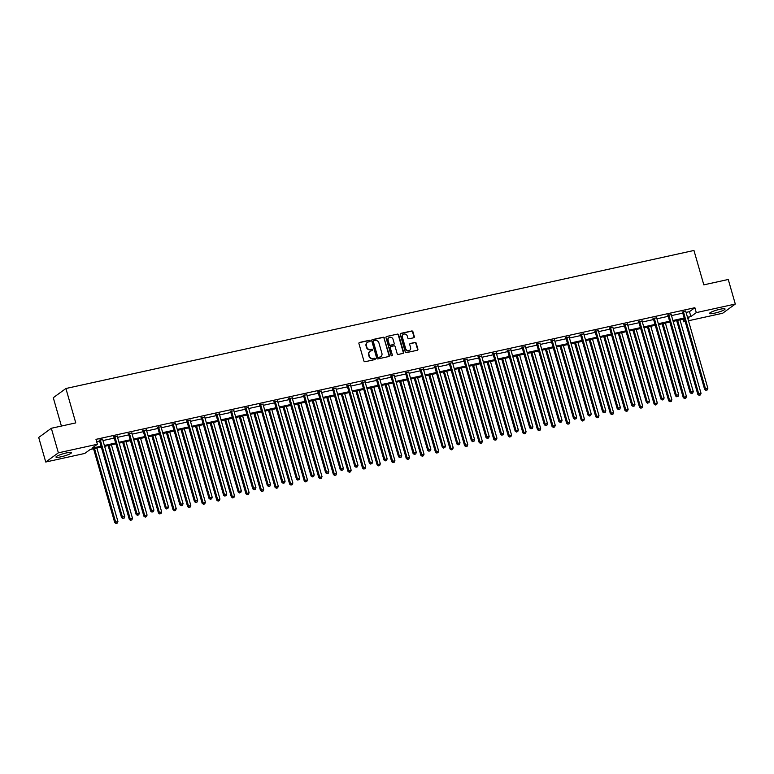<?xml version="1.0" encoding="UTF-8"?>
<svg xmlns="http://www.w3.org/2000/svg" width="774" height="774" viewBox="0 0 774 774"><rect width="100%" height="100%" fill="white"/><g stroke="black" fill="none" stroke-linecap="round" stroke-linejoin="round"><path stroke-width="1.16" d="M370.156 340.831A0.706 0.648 53.9 0 0 369.324 340.289L359.581 342.437A1.016 0.929 53.9 0 0 358.933 343.598L363.915 360.955A1.016 0.929 53.9 0 0 365.105 361.719L374.848 359.581A0.706 0.648 53.9 0 0 375.303 358.759A0.706 0.648 53.9 0 0 374.461 358.227L373.203 358.507A3.251 2.961 53.9 0 1 369.382 356.069L368.966 354.618A3.251 2.961 53.9 0 1 371.017 350.893L372.284 350.612A0.706 0.648 53.9 0 0 372.729 349.79A0.706 0.648 53.9 0 0 371.897 349.258L370.63 349.538A3.251 2.961 53.9 0 1 366.808 347.1L366.402 345.649A3.251 2.961 53.9 0 1 368.443 341.924L369.711 341.644A0.706 0.648 53.9 0 0 370.156 340.831M369.74 341.634A0.706 0.648 53.9 0 0 368.985 340.541L359.233 342.679A1.016 0.929 53.9 0 0 359.097 342.727M374.887 359.571A0.706 0.648 53.9 0 0 374.123 358.478L373.203 358.507M372.313 350.603A0.706 0.648 53.9 0 0 371.549 349.509L370.63 349.538M714.644 313.151A8.069 1.219 -16 0 1 709.555 313.431A8.069 1.219 -16 0 1 719.965 309.271A8.069 1.219 -16 0 1 725.054 308.99A8.069 1.219 -16 0 1 714.644 313.151M61.078 456.795A8.069 1.219 -16 0 1 55.989 457.086A8.069 1.219 -16 0 1 66.4 452.925A8.069 1.219 -16 0 1 71.489 452.635A8.069 1.219 -16 0 1 61.078 456.795M413.674 337.774A1.016 0.929 53.9 0 0 414.313 336.603L412.919 331.736A1.016 0.929 53.9 0 0 411.72 330.972L400.903 333.352A1.016 0.929 53.9 0 0 400.255 334.523L405.237 351.88A1.016 0.929 53.9 0 0 406.427 352.634L417.254 350.264A1.016 0.929 53.9 0 0 417.892 349.093L416.209 343.211A1.016 0.929 53.9 0 0 415.009 342.447L410.384 343.463A1.016 0.929 53.9 0 0 409.736 344.633L410.578 347.545A2.719 2.477 53.9 0 1 409.717 350.283A2.719 2.477 53.9 0 1 405.673 348.629L402.393 337.203A2.719 2.477 53.9 0 1 403.244 334.465A2.719 2.477 53.9 0 1 407.298 336.119L407.85 338.025A1.016 0.929 53.9 0 0 409.04 338.789L413.674 337.774M101.317 447.062L90.171 449.51L84.753 453.448L45.743 462.02L38.7 437.465L51.326 428.274L75.765 422.894L65.906 388.509L693.959 250.466L703.818 284.851L728.257 279.482L735.3 304.047L722.674 313.238L688.473 320.755M51.326 428.274L58.369 452.829L97.389 444.257L91.98 448.194L101.075 446.192M686.074 312.396L689.47 311.651L694.878 307.704L95.976 439.342L97.389 444.257M694.878 307.704L696.29 312.619L735.3 304.047M384.388 338.006A1.016 0.929 53.9 0 0 383.198 337.241L372.371 339.622A1.016 0.929 53.9 0 0 371.733 340.792L376.706 358.149A1.016 0.929 53.9 0 0 377.906 358.913L388.722 356.533A1.016 0.929 53.9 0 0 389.37 355.363L384.049 338.257A1.016 0.929 53.9 0 0 382.849 337.493L372.033 339.873A1.016 0.929 53.9 0 0 371.897 339.912M386.632 336.487L397.459 334.107A1.016 0.929 53.9 0 1 398.649 334.871L403.631 352.228A1.016 0.929 53.9 0 1 402.993 353.399L398.358 354.415A1.016 0.929 53.9 0 1 397.159 353.65L395.146 346.607A1.016 0.929 53.9 0 0 393.947 345.852L390.88 346.52A1.016 0.929 53.9 0 0 390.241 347.69L392.341 355.014A0.706 0.648 53.9 0 1 392.118 355.73A0.706 0.648 53.9 0 1 391.054 355.305L385.994 337.658A1.016 0.929 53.9 0 1 386.632 336.487L397.459 334.107M45.743 462.02L58.369 452.829M65.906 388.509L53.28 397.71L61.407 426.058M685.174 321.481L683.655 321.81L684.99 320.842M682.92 319.227L683.655 321.81M687.893 318.733L689.063 317.872L687.738 318.172M687.486 317.301L690.872 316.556L696.29 312.619M104.374 445.466L115.645 442.989M118.954 442.264L130.226 439.787M133.534 439.061L144.806 436.584M148.115 435.859L159.386 433.382M162.685 432.647L173.957 430.17M177.265 429.444L188.537 426.967M191.846 426.242L203.117 423.765M206.426 423.039L217.697 420.563M220.996 419.837L232.268 417.36M235.577 416.635L246.848 414.158M250.157 413.422L261.428 410.946M264.737 410.22L276.008 407.743M279.308 407.018L290.579 404.541M293.888 403.815L305.159 401.338M308.468 400.613L319.739 398.136M323.039 397.41L334.31 394.933M337.619 394.198L348.89 391.721M352.199 390.996L363.47 388.519M366.779 387.793L378.051 385.317M381.35 384.591L392.621 382.114M395.93 381.389L407.201 378.912M410.51 378.186L421.782 375.7M425.09 374.974L436.362 372.497M439.661 371.772L450.932 369.295M454.241 368.569L465.513 366.092M468.821 365.367L480.093 362.89M483.402 362.164L494.673 359.687M497.972 358.952L509.244 356.475M512.552 355.75L523.824 353.273M527.133 352.547L538.404 350.071M541.713 349.345L552.984 346.868M556.283 346.142L567.555 343.666M570.864 342.94L582.135 340.463M585.444 339.728L596.715 337.251M600.024 336.526L611.296 334.049M614.595 333.323L625.866 330.846M629.175 330.121L640.446 327.644M643.755 326.918L655.027 324.441M658.326 323.716L669.597 321.239M672.906 320.504L684.177 318.027M684.429 318.898L673.157 321.374M669.849 322.1L658.577 324.577M655.268 325.303L643.997 327.779M640.698 328.505L629.426 330.982M626.118 331.707L614.846 334.194M611.537 334.919L600.266 337.396M596.957 338.122L585.686 340.599M582.387 341.324L571.115 343.801M567.806 344.527L556.535 347.004M553.226 347.729L541.955 350.206M538.646 350.932L527.375 353.418M524.075 354.144L512.804 356.621M509.495 357.346L498.224 359.823M494.915 360.549L483.644 363.025M480.335 363.751L469.073 366.228M465.764 366.953L454.493 369.43M451.184 370.166L439.913 372.642M436.604 373.368L425.332 375.845M422.033 376.57L410.762 379.047M407.453 379.773L396.182 382.25M392.873 382.975L381.601 385.452M378.293 386.178L367.021 388.654M363.722 389.39L352.451 391.867M349.142 392.592L337.87 395.069M334.562 395.795L323.29 398.271M319.981 398.997L308.71 401.474M305.411 402.199L294.139 404.676M290.831 405.402L279.559 407.879M276.25 408.614L264.979 411.091M261.67 411.816L250.399 414.293M247.1 415.019L235.828 417.496M232.519 418.221L221.248 420.698M217.939 421.424L206.668 423.9M203.359 424.626L192.087 427.113M188.788 427.838L177.517 430.315M174.208 431.041L162.937 433.517M159.628 434.243L148.356 436.72M145.048 437.445L133.776 439.922M130.477 440.648L119.206 443.125M115.897 443.86L104.625 446.337M689.47 311.651L690.872 316.556M96.721 441.925L99.662 441.286M102.971 440.551L114.242 438.074M117.551 437.349L128.823 434.872M132.122 434.146L143.393 431.669M146.702 430.944L157.973 428.467M161.282 427.741L172.554 425.265M175.853 424.539L187.124 422.062M190.433 421.327L201.704 418.85M205.013 418.124L216.285 415.648M219.593 414.922L230.865 412.445M234.164 411.72L245.435 409.243M248.744 408.517L260.016 406.04M263.324 405.315L274.596 402.828M277.905 402.103L289.176 399.626M292.475 398.9L303.747 396.423M307.055 395.698L318.327 393.221M321.636 392.495L332.907 390.019M336.216 389.293L347.487 386.816M350.786 386.091L362.058 383.604M365.367 382.878L376.638 380.402M379.947 379.676L391.218 377.199M394.527 376.474L405.799 373.997M409.098 373.271L420.369 370.794M423.678 370.069L434.949 367.592M438.258 366.857L449.53 364.38M452.838 363.654L464.11 361.177M467.409 360.452L478.68 357.975M481.989 357.249L493.261 354.773M496.569 354.047L507.841 351.57M511.14 350.845L522.411 348.368M525.72 347.632L536.992 345.156M540.3 344.43L551.572 341.953M554.881 341.228L566.152 338.751M569.451 338.025L580.723 335.548M584.031 334.823L595.303 332.346M598.612 331.62L609.883 329.144M613.192 328.408L624.463 325.931M627.762 325.206L639.034 322.729M642.343 322.003L653.614 319.527M656.923 318.801L668.194 316.324M671.503 315.599L682.774 313.122M682.358 312.154L685.793 311.4M667.788 315.357L671.222 314.602M653.208 318.559L656.642 317.804M638.627 321.761L642.062 321.007M624.047 324.964L627.482 324.209M609.477 328.166L612.911 327.412M594.896 331.378L598.331 330.624M580.316 334.581L583.751 333.826M565.746 337.783L569.171 337.029M551.165 340.986L554.6 340.231M536.585 344.188L540.02 343.433M522.005 347.391L525.44 346.636M507.434 350.603L510.869 349.848M492.854 353.805L496.289 353.05M478.274 357.007L481.709 356.253M463.694 360.21L467.128 359.455M449.123 363.412L452.558 362.658M434.543 366.615L437.978 365.86M419.963 369.827L423.397 369.072M405.382 373.029L408.817 372.275M390.812 376.232L394.247 375.477M376.232 379.434L379.666 378.679M361.651 382.637L365.086 381.882M347.071 385.849L350.506 385.094M332.501 389.051L335.935 388.296M317.921 392.254L321.355 391.499M303.34 395.456L306.775 394.701M288.76 398.658L292.195 397.904M274.19 401.861L277.624 401.106M259.609 405.073L263.044 404.318M245.029 408.275L248.464 407.521M230.458 411.478L233.883 410.723M215.878 414.68L219.313 413.926M201.298 417.883L204.733 417.128M186.718 421.085L190.152 420.33M172.147 424.297L175.582 423.542M157.567 427.5L161.002 426.745M142.987 430.702L146.421 429.947M128.407 433.904L131.841 433.15M113.836 437.107L117.271 436.352M99.256 440.309L102.69 439.555M367.253 342.514A3.251 2.961 53.9 0 0 366.054 345.901L366.402 345.649M370.291 349.79A3.251 2.961 53.9 0 1 366.47 347.342L366.054 345.901M369.827 351.483A3.251 2.961 53.9 0 0 368.627 354.869L368.966 354.618M372.865 358.759A3.251 2.961 53.9 0 1 369.043 356.311L368.627 354.869M388.858 356.485A1.016 0.929 53.9 0 0 389.022 355.614L384.049 338.257M373.765 340.753A0.706 0.648 53.9 0 0 373.32 341.566L377.693 356.804A0.706 0.648 53.9 0 0 378.525 357.336L379.85 357.046A3.251 2.961 53.9 0 0 381.901 353.312L378.921 342.901A3.251 2.961 53.9 0 0 375.1 340.463L373.765 340.753M373.397 341.005A0.706 0.648 53.9 0 0 372.981 341.818L373.32 341.566M380.702 356.698A3.251 2.961 53.9 0 1 379.512 357.298L378.186 357.588A0.706 0.648 53.9 0 1 377.344 357.056L372.981 341.818M403.119 353.35A1.016 0.929 53.9 0 0 403.293 352.48L398.31 335.123A1.016 0.929 53.9 0 0 397.12 334.358M390.406 346.81A1.016 0.929 53.9 0 0 389.893 347.942L392.341 355.014M391.925 355.827A0.706 0.648 53.9 0 0 392.002 355.266M393.047 339.302A2.719 2.477 53.9 0 0 389.003 337.648A2.719 2.477 53.9 0 0 388.142 340.386L389.293 344.411A1.016 0.929 53.9 0 0 390.493 345.175L393.56 344.498A1.016 0.929 53.9 0 0 394.208 343.337L393.047 339.302M388.829 337.783A2.719 2.477 53.9 0 0 387.803 340.637L388.142 340.386M393.695 344.459A1.016 0.929 53.9 0 1 393.221 344.749L390.154 345.427A1.016 0.929 53.9 0 1 388.954 344.662L387.803 340.637M403.08 334.6A2.719 2.477 53.9 0 0 402.054 337.454L402.393 337.203M409.543 350.399A2.719 2.477 53.9 0 1 405.324 348.881L402.054 337.454M417.389 350.216A1.016 0.929 53.9 0 0 417.554 349.345L415.861 343.463A1.016 0.929 53.9 0 0 414.671 342.698L410.036 343.714A1.016 0.929 53.9 0 0 409.901 343.753M413.809 337.735A1.016 0.929 53.9 0 0 413.974 336.854L412.571 331.988A1.016 0.929 53.9 0 0 411.381 331.224L400.555 333.604A1.016 0.929 53.9 0 0 400.419 333.642M93.557 448.765L114.726 522.595L117.919 521.453L96.866 448.04M94.525 448.552L116.052 523.534L117.329 523.079L116.39 523.282M117.919 521.453L117.329 523.079M116.052 523.534L114.726 522.595M100.378 440.174L99.527 440.793L121.557 517.622L122.408 517.003L100.378 440.174A1.035 0.948 53.9 0 0 100.204 439.826L100.107 439.69M123.221 518.309L124.15 518.106L123.221 518.309L122.408 517.003L124.74 516.49L102.71 439.661A1.035 0.948 53.9 0 1 102.671 439.284L102.69 439.129M99.527 440.793A1.035 0.948 53.9 0 0 99.353 440.445L99.004 439.971M121.557 517.622L122.873 518.561M124.15 518.106L124.74 516.49M108.137 445.563L129.306 519.393L132.489 518.251L111.437 444.837M109.105 445.35L130.632 520.322L131.899 519.867L130.97 520.08M132.489 518.251L131.899 519.867M130.632 520.322L129.306 519.393M122.708 442.36L143.887 516.181L147.07 515.049L126.017 441.635M123.685 442.148L145.202 517.119L146.48 516.664L145.551 516.877M147.07 515.049L146.48 516.664M145.202 517.119L143.887 516.181M114.958 436.971L114.097 437.591L136.127 514.42L136.988 513.801L114.958 436.971A1.035 0.948 53.9 0 0 114.784 436.623L114.687 436.488M137.791 515.107L138.73 514.904L137.791 515.107L136.988 513.801L139.32 513.288L117.29 436.459A1.035 0.948 53.9 0 1 117.251 436.081L117.271 435.917M114.097 437.591A1.035 0.948 53.9 0 0 113.933 437.242L113.575 436.759M136.127 514.42L137.453 515.358M138.73 514.904L139.32 513.288M129.529 433.769L128.678 434.388L150.707 511.217L151.559 510.588L129.529 433.769A1.035 0.948 53.9 0 0 129.364 433.421L129.268 433.285M152.372 511.904L153.31 511.701L152.372 511.904L151.559 510.588L153.9 510.076L131.87 433.256A1.035 0.948 53.9 0 1 131.832 432.869L131.841 432.714M128.678 434.388A1.035 0.948 53.9 0 0 128.503 434.04L128.155 433.556M150.707 511.217L152.033 512.156M153.31 511.701L153.9 510.076M137.288 439.158L158.457 512.978L161.65 511.846L140.597 438.423M138.256 438.935L159.783 513.917L161.06 513.462L160.121 513.665M161.65 511.846L161.06 513.462M159.783 513.917L158.457 512.978M144.109 430.567L143.258 431.186L165.288 508.015L166.139 507.386L144.109 430.567A1.035 0.948 53.9 0 0 143.935 430.209L143.838 430.083M166.952 508.702L167.881 508.489L166.952 508.702L166.139 507.386L168.471 506.873L146.45 430.054A1.035 0.948 53.9 0 1 146.412 429.667L146.421 429.512M143.258 431.186A1.035 0.948 53.9 0 0 143.084 430.837L142.735 430.354M165.288 508.015L166.613 508.944M167.881 508.489L168.471 506.873M151.868 435.946L173.037 509.776L176.23 508.644L155.177 435.22M152.836 435.733L174.363 510.714L175.64 510.26L174.701 510.463M176.23 508.644L175.64 510.26M174.363 510.714L173.037 509.776M158.689 427.364L157.838 427.983L179.868 504.803L180.719 504.184L158.689 427.364A1.035 0.948 53.9 0 0 158.515 427.006L158.418 426.88M181.532 505.49L182.461 505.287L181.532 505.49L180.719 504.184L183.051 503.671L161.021 426.851A1.035 0.948 53.9 0 1 160.982 426.464L161.002 426.31M157.838 427.983A1.035 0.948 53.9 0 0 157.664 427.625L157.315 427.151M179.868 504.803L181.184 505.741M182.461 505.287L183.051 503.671M166.449 432.743L187.618 506.573L190.801 505.441L169.748 432.018M167.416 432.531L188.933 507.512L190.21 507.057L189.282 507.26M190.801 505.441L190.21 507.057M188.933 507.512L187.618 506.573M173.27 424.152L172.409 424.781L194.438 501.6L195.29 500.981L173.27 424.152A1.035 0.948 53.9 0 0 173.095 423.804L172.999 423.668M196.103 502.287L197.041 502.084L196.103 502.287L195.29 500.981L197.631 500.468L175.601 423.639A1.035 0.948 53.9 0 1 175.563 423.262L175.582 423.107M172.409 424.781A1.035 0.948 53.9 0 0 172.244 424.423L171.886 423.949M194.438 501.6L195.764 502.539M197.041 502.084L197.631 500.468M181.019 429.541L202.188 503.371L205.381 502.229L184.328 428.815M181.996 429.328L203.514 504.309L204.791 503.855L203.862 504.058M205.381 502.229L204.791 503.855M203.514 504.309L202.188 503.371M187.84 420.95L186.989 421.569L209.019 498.398L209.87 497.779L187.84 420.95A1.035 0.948 53.9 0 0 187.666 420.601L187.569 420.466M210.683 499.085L211.621 498.882L210.683 499.085L209.87 497.779L212.211 497.266L190.181 420.437A1.035 0.948 53.9 0 1 190.143 420.059L190.152 419.905M186.989 421.569A1.035 0.948 53.9 0 0 186.815 421.22L186.466 420.746M209.019 498.398L210.344 499.336M211.621 498.882L212.211 497.266M195.599 426.339L216.768 500.168L219.961 499.027L198.908 425.613M196.567 426.126L218.094 501.097L219.371 500.643L218.432 500.855M219.961 499.027L219.371 500.643M218.094 501.097L216.768 500.168M202.42 417.747L201.569 418.366L223.599 495.196L224.45 494.576L202.42 417.747A1.035 0.948 53.9 0 0 202.246 417.399L202.149 417.263M225.263 495.882L226.192 495.679L225.263 495.882L224.45 494.576L226.782 494.064L204.762 417.234A1.035 0.948 53.9 0 1 204.723 416.857L204.733 416.693M201.569 418.366A1.035 0.948 53.9 0 0 201.395 418.018L201.047 417.534M223.599 495.196L224.924 496.134M226.192 495.679L226.782 494.064M210.18 423.136L231.349 496.956L234.541 495.824L213.489 422.411M211.147 422.923L232.674 497.895L233.951 497.44L233.013 497.653M234.541 495.824L233.951 497.44M232.674 497.895L231.349 496.956M217.001 414.545L216.149 415.164L238.179 491.993L239.031 491.364L217.001 414.545A1.035 0.948 53.9 0 0 216.826 414.196L216.73 414.061M239.843 492.68L240.772 492.477L239.843 492.68L239.031 491.364L241.362 490.851L219.332 414.032A1.035 0.948 53.9 0 1 219.294 413.645L219.313 413.49M216.149 415.164A1.035 0.948 53.9 0 0 215.975 414.816L215.627 414.332M238.179 491.993L239.495 492.922M240.772 492.477L241.362 490.851M224.76 419.924L245.929 493.754L249.112 492.622L228.059 419.198M225.727 419.711L247.245 494.692L248.522 494.238L247.593 494.441M249.112 492.622L248.522 494.238M247.245 494.692L245.929 493.754M231.581 411.342L230.72 411.962L252.75 488.781L253.601 488.162L231.581 411.342A1.035 0.948 53.9 0 0 231.407 410.984L231.31 410.859M254.414 489.478L255.352 489.265L254.414 489.478L253.601 488.162L255.942 487.649L233.912 410.83A1.035 0.948 53.9 0 1 233.874 410.443L233.893 410.288M230.72 411.962A1.035 0.948 53.9 0 0 230.546 411.613L230.197 411.129M252.75 488.781L254.075 489.719M255.352 489.265L255.942 487.649M239.33 416.722L260.499 490.552L263.692 489.42L242.639 415.996M240.308 416.509L261.825 491.49L263.102 491.035L262.163 491.238M263.692 489.42L263.102 491.035M261.825 491.49L260.499 490.552M246.151 408.14L245.3 408.759L267.33 485.579L268.181 484.959L246.151 408.14A1.035 0.948 53.9 0 0 245.977 407.782L245.88 407.656M268.994 486.266L269.933 486.062L268.994 486.266L268.181 484.959L270.523 484.447L248.493 407.617A1.035 0.948 53.9 0 1 248.454 407.24L248.464 407.085M245.3 408.759A1.035 0.948 53.9 0 0 245.126 408.401L244.778 407.927M267.33 485.579L268.655 486.517M269.933 486.062L270.523 484.447M253.911 413.519L275.08 487.349L278.272 486.217L257.22 412.794M254.878 413.306L276.405 488.288L277.682 487.833L276.744 488.036M278.272 486.217L277.682 487.833M276.405 488.288L275.08 487.349M260.732 404.928L259.88 405.557L281.91 482.376L282.762 481.757L260.732 404.928A1.035 0.948 53.9 0 0 260.557 404.579L260.461 404.444M283.574 483.063L284.503 482.86L283.574 483.063L282.762 481.757L285.093 481.244L263.063 404.415A1.035 0.948 53.9 0 1 263.034 404.038L263.044 403.883M259.88 405.557A1.035 0.948 53.9 0 0 259.706 405.199L259.358 404.725M281.91 482.376L283.226 483.315M284.503 482.86L285.093 481.244M268.491 410.317L289.66 484.147L292.853 483.005L271.8 409.591M269.458 410.104L290.985 485.085L292.262 484.63L291.324 484.834M292.853 483.005L292.262 484.63M290.985 485.085L289.66 484.147M275.312 401.725L274.46 402.345L296.481 479.174L297.342 478.555L275.312 401.725A1.035 0.948 53.9 0 0 275.138 401.377L275.041 401.242M298.154 479.861L299.083 479.657L298.154 479.861L297.342 478.555L299.673 478.042L277.643 401.213A1.035 0.948 53.9 0 1 277.605 400.835L277.624 400.68M274.46 402.345A1.035 0.948 53.9 0 0 274.286 401.996L273.938 401.522M296.481 479.174L297.806 480.112M299.083 479.657L299.673 478.042M283.071 407.114L304.24 480.944L307.423 479.803L286.37 406.389M284.039 406.901L305.556 481.873L306.833 481.418L305.904 481.631M307.423 479.803L306.833 481.418M305.556 481.873L304.24 480.944M289.882 398.523L289.031 399.142L311.061 475.971L311.912 475.352L289.882 398.523A1.035 0.948 53.9 0 0 289.718 398.175L289.621 398.039M312.725 476.658L313.663 476.455L312.725 476.658L311.912 475.352L314.254 474.839L292.224 398.01A1.035 0.948 53.9 0 1 292.185 397.633L292.195 397.468M289.031 399.142A1.035 0.948 53.9 0 0 288.857 398.794L288.508 398.31M311.061 475.971L312.386 476.91M313.663 476.455L314.254 474.839M297.642 403.912L318.811 477.732L322.003 476.6L300.951 403.177M298.619 403.699L320.136 478.671L321.413 478.216L320.475 478.419M322.003 476.6L321.413 478.216M320.136 478.671L318.811 477.732M304.463 395.321L303.611 395.94L325.641 472.769L326.493 472.14L304.463 395.321A1.035 0.948 53.9 0 0 304.288 394.963L304.192 394.837M327.305 473.456L328.244 473.253L327.305 473.456L326.493 472.14L328.834 471.627L306.804 394.808A1.035 0.948 53.9 0 1 306.765 394.421L306.775 394.266M303.611 395.94A1.035 0.948 53.9 0 0 303.437 395.591L303.089 395.108M325.641 472.769L326.967 473.698M328.244 473.253L328.834 471.627M312.222 400.7L333.391 474.53L336.584 473.398L315.531 399.974M313.189 400.487L334.716 475.468L335.993 475.013L335.055 475.217M336.584 473.398L335.993 475.013M334.716 475.468L333.391 474.53M319.043 392.118L318.191 392.737L340.221 469.557L341.073 468.938L319.043 392.118A1.035 0.948 53.9 0 0 318.869 391.76L318.772 391.634M341.885 470.253L342.814 470.041L341.885 470.253L341.073 468.938L343.404 468.425L321.374 391.605A1.035 0.948 53.9 0 1 321.345 391.218L321.355 391.063M318.191 392.737A1.035 0.948 53.9 0 0 318.017 392.389L317.669 391.905M340.221 469.557L341.537 470.495M342.814 470.041L343.404 468.425M326.802 397.497L347.971 471.327L351.164 470.195L330.111 396.772M327.77 397.285L349.297 472.266L350.564 471.811L349.635 472.014M351.164 470.195L350.564 471.811M349.297 472.266L347.971 471.327M333.623 388.906L332.772 389.535L354.792 466.354L355.653 465.735L333.623 388.906A1.035 0.948 53.9 0 0 333.449 388.558L333.352 388.422M356.456 467.041L357.394 466.838L356.456 467.041L355.653 465.735L357.985 465.222L335.955 388.393A1.035 0.948 53.9 0 1 335.916 388.016L335.935 387.861M332.772 389.535A1.035 0.948 53.9 0 0 332.597 389.177L332.239 388.703M354.792 466.354L356.117 467.293M357.394 466.838L357.985 465.222M341.382 394.295L362.551 468.125L365.734 466.993L344.682 393.569M342.35 394.082L363.867 469.063L365.144 468.609L364.215 468.812M365.734 466.993L365.144 468.609M363.867 469.063L362.551 468.125M348.194 385.704L347.342 386.332L369.372 463.152L370.224 462.533L348.194 385.704A1.035 0.948 53.9 0 0 348.029 385.355L347.932 385.22M371.036 463.839L371.975 463.636L371.036 463.839L370.224 462.533L372.565 462.02L350.535 385.191A1.035 0.948 53.9 0 1 350.496 384.813L350.506 384.659M347.342 386.332A1.035 0.948 53.9 0 0 347.168 385.974L346.82 385.5M369.372 463.152L370.698 464.09M371.975 463.636L372.565 462.02M355.953 391.093L377.122 464.922L380.315 463.781L359.262 390.367M356.93 390.88L378.447 465.851L379.724 465.406L378.786 465.609M380.315 463.781L379.724 465.406M378.447 465.851L377.122 464.922M362.774 382.501L361.922 383.12L383.952 459.95L384.804 459.33L362.774 382.501A1.035 0.948 53.9 0 0 362.6 382.153L362.503 382.017M385.616 460.636L386.555 460.433L385.616 460.636L384.804 459.33L387.145 458.818L365.115 381.988A1.035 0.948 53.9 0 1 365.076 381.611L365.086 381.447M361.922 383.12A1.035 0.948 53.9 0 0 361.748 382.772L361.4 382.298M383.952 459.95L385.278 460.888M386.555 460.433L387.145 458.818M370.533 387.89L391.702 461.71L394.895 460.578L373.842 387.164M371.501 387.677L393.028 462.649L394.305 462.194L393.366 462.407M394.895 460.578L394.305 462.194M393.028 462.649L391.702 461.71M377.354 379.299L376.503 379.918L398.533 456.747L399.384 456.128L377.354 379.299A1.035 0.948 53.9 0 0 377.18 378.95L377.083 378.815M400.197 457.434L401.126 457.231L400.197 457.434L399.384 456.128L401.716 455.605L379.686 378.786A1.035 0.948 53.9 0 1 379.657 378.399L379.666 378.244M376.503 379.918A1.035 0.948 53.9 0 0 376.328 379.57L375.98 379.086M398.533 456.747L399.848 457.686M401.126 457.231L401.716 455.605M385.113 384.688L406.282 458.508L409.465 457.376L388.422 383.952M386.081 384.475L407.608 459.446L408.875 458.992L407.946 459.195M409.465 457.376L408.875 458.992M407.608 459.446L406.282 458.508M391.934 376.096L391.073 376.715L413.103 453.545L413.964 452.916L391.934 376.096A1.035 0.948 53.9 0 0 391.76 375.738L391.663 375.613M414.767 454.232L415.706 454.019L414.767 454.232L413.964 452.916L416.296 452.403L394.266 375.584A1.035 0.948 53.9 0 1 394.227 375.197L394.247 375.042M391.073 376.715A1.035 0.948 53.9 0 0 390.909 376.367L390.551 375.883M413.103 453.545L414.429 454.473M415.706 454.019L416.296 452.403M399.684 381.476L420.863 455.306L424.046 454.174L402.993 380.75M400.661 381.263L422.178 456.244L423.455 455.789L422.527 455.992M424.046 454.174L423.455 455.789M422.178 456.244L420.863 455.306M406.505 372.894L405.653 373.513L427.683 450.333L428.535 449.713L406.505 372.894A1.035 0.948 53.9 0 0 406.34 372.536L406.244 372.41M429.347 451.029L430.286 450.816L429.347 451.029L428.535 449.713L430.876 449.201L408.846 372.381A1.035 0.948 53.9 0 1 408.807 371.994L408.817 371.839M405.653 373.513A1.035 0.948 53.9 0 0 405.479 373.155L405.131 372.681M427.683 450.333L429.009 451.271M430.286 450.816L430.876 449.201M414.264 378.273L435.433 452.103L438.626 450.971L417.573 377.548M415.241 378.06L436.759 453.042L438.036 452.587L437.097 452.79M438.626 450.971L438.036 452.587M436.759 453.042L435.433 452.103M421.085 369.682L420.234 370.311L442.264 447.13L443.115 446.511L421.085 369.682A1.035 0.948 53.9 0 0 420.911 369.333L420.814 369.198M443.928 447.817L444.857 447.614L443.928 447.817L443.115 446.511L445.456 445.998L423.426 369.169A1.035 0.948 53.9 0 1 423.388 368.792L423.397 368.637M420.234 370.311A1.035 0.948 53.9 0 0 420.059 369.953L419.711 369.479M442.264 447.13L443.589 448.069M444.857 447.614L445.456 445.998M428.844 375.071L450.013 448.901L453.206 447.759L432.153 374.345M429.812 374.858L451.339 449.839L452.616 449.384L451.677 449.588M453.206 447.759L452.616 449.384M451.339 449.839L450.013 448.901M435.665 366.479L434.814 367.099L456.844 443.928L457.695 443.308L435.665 366.479A1.035 0.948 53.9 0 0 435.491 366.131L435.394 365.996M458.508 444.615L459.437 444.411L458.508 444.615L457.695 443.308L460.027 442.796L437.997 365.967A1.035 0.948 53.9 0 1 437.958 365.589L437.978 365.434M434.814 367.099A1.035 0.948 53.9 0 0 434.64 366.75L434.291 366.276M456.844 443.928L458.16 444.866M459.437 444.411L460.027 442.796M443.425 371.868L464.594 445.698L467.777 444.557L446.724 371.143M444.392 371.655L465.919 446.627L467.186 446.182L466.258 446.385M467.777 444.557L467.186 446.182M465.919 446.627L464.594 445.698M450.245 363.277L449.384 363.896L471.414 440.725L472.275 440.106L450.245 363.277A1.035 0.948 53.9 0 0 450.071 362.929L449.975 362.793M473.078 441.412L474.017 441.209L473.078 441.412L472.275 440.106L474.607 439.593L452.577 362.764A1.035 0.948 53.9 0 1 452.538 362.387L452.558 362.222M449.384 363.896A1.035 0.948 53.9 0 0 449.22 363.548L448.862 363.064M471.414 440.725L472.74 441.664M474.017 441.209L474.607 439.593M457.995 368.666L479.174 442.486L482.357 441.354L461.304 367.94M458.972 368.453L480.49 443.425L481.767 442.97L480.838 443.183M482.357 441.354L481.767 442.97M480.49 443.425L479.174 442.486M464.816 360.074L463.965 360.694L485.995 437.523L486.846 436.904L464.816 360.074A1.035 0.948 53.9 0 0 464.652 359.726L464.555 359.591M487.659 438.21L488.597 438.007L487.659 438.21L486.846 436.904L489.187 436.381L467.157 359.562A1.035 0.948 53.9 0 1 467.119 359.175L467.128 359.02M463.965 360.694A1.035 0.948 53.9 0 0 463.79 360.345L463.442 359.862M485.995 437.523L487.32 438.461M488.597 438.007L489.187 436.381M472.575 365.463L493.744 439.284L496.937 438.152L475.884 364.728M473.543 365.241L495.07 440.222L496.347 439.767L495.408 439.971M496.937 438.152L496.347 439.767M495.07 440.222L493.744 439.284M479.396 356.872L478.545 357.491L500.575 434.32L501.426 433.692L479.396 356.872A1.035 0.948 53.9 0 0 479.222 356.514L479.125 356.388M502.239 435.007L503.168 434.794L502.239 435.007L501.426 433.692L503.758 433.179L481.738 356.359A1.035 0.948 53.9 0 1 481.699 355.972L481.709 355.817M478.545 357.491A1.035 0.948 53.9 0 0 478.371 357.143L478.022 356.659M500.575 434.32L501.9 435.249M503.168 434.794L503.758 433.179M487.156 362.251L508.325 436.081L511.517 434.949L490.464 361.526M488.123 362.038L509.65 437.02L510.927 436.565L509.989 436.768M511.517 434.949L510.927 436.565M509.65 437.02L508.325 436.081M493.976 353.67L493.125 354.289L515.155 431.108L516.006 430.489L493.976 353.67A1.035 0.948 53.9 0 0 493.802 353.312L493.706 353.186M516.819 431.805L517.748 431.592L516.819 431.805L516.006 430.489L518.338 429.976L496.308 353.157A1.035 0.948 53.9 0 1 496.269 352.77L496.289 352.615M493.125 354.289A1.035 0.948 53.9 0 0 492.951 353.931L492.603 353.457M515.155 431.108L516.471 432.047M517.748 431.592L518.338 429.976M501.736 359.049L522.905 432.879L526.088 431.747L505.035 358.323M502.703 358.836L524.221 433.817L525.498 433.363L524.569 433.566M526.088 431.747L525.498 433.363M524.221 433.817L522.905 432.879M508.557 350.458L507.696 351.086L529.726 427.906L530.587 427.287L508.557 350.458A1.035 0.948 53.9 0 0 508.383 350.109L508.286 349.974M531.39 428.593L532.328 428.39L531.39 428.593L530.587 427.287L532.918 426.774L510.888 349.945A1.035 0.948 53.9 0 1 510.85 349.567L510.869 349.413M507.696 351.086A1.035 0.948 53.9 0 0 507.531 350.728L507.173 350.254M529.726 427.906L531.051 428.844M532.328 428.39L532.918 426.774M516.306 355.847L537.475 429.676L540.668 428.535L519.615 355.121M517.284 355.634L538.801 430.615L540.078 430.16L539.149 430.363M540.668 428.535L540.078 430.16M538.801 430.615L537.475 429.676M523.127 347.255L522.276 347.874L544.306 424.703L545.157 424.084L523.127 347.255A1.035 0.948 53.9 0 0 522.953 346.907L522.856 346.771M545.97 425.39L546.908 425.187L545.97 425.39L545.157 424.084L547.499 423.572L525.469 346.742A1.035 0.948 53.9 0 1 525.43 346.365L525.44 346.21M522.276 347.874A1.035 0.948 53.9 0 0 522.102 347.526L521.753 347.052M544.306 424.703L545.631 425.642M546.908 425.187L547.499 423.572M530.887 352.644L552.056 426.474L555.248 425.332L534.195 351.918M531.854 352.431L553.381 427.403L554.658 426.948L553.72 427.161M555.248 425.332L554.658 426.948M553.381 427.403L552.056 426.474M537.707 344.053L536.856 344.672L558.886 421.501L559.737 420.882L537.707 344.053A1.035 0.948 53.9 0 0 537.533 343.704L537.437 343.569M560.55 422.188L561.479 421.985L560.55 422.188L559.737 420.882L562.069 420.369L540.049 343.54A1.035 0.948 53.9 0 1 540.01 343.163L540.02 342.998M536.856 344.672A1.035 0.948 53.9 0 0 536.682 344.324L536.334 343.84M558.886 421.501L560.212 422.44M561.479 421.985L562.069 420.369M545.467 349.442L566.636 423.262L569.828 422.13L548.776 348.716M546.434 349.229L567.961 424.2L569.238 423.746L568.3 423.959M569.828 422.13L569.238 423.746M567.961 424.2L566.636 423.262M552.288 340.85L551.436 341.469L573.466 418.299L574.318 417.67L552.288 340.85A1.035 0.948 53.9 0 0 552.114 340.502L552.017 340.367M575.13 418.986L576.059 418.782L575.13 418.986L574.318 417.67L576.649 417.157L554.619 340.337A1.035 0.948 53.9 0 1 554.581 339.95L554.6 339.796M551.436 341.469A1.035 0.948 53.9 0 0 551.262 341.121L550.914 340.637M573.466 418.299L574.782 419.237M576.059 418.782L576.649 417.157M560.047 346.23L581.216 420.059L584.399 418.928L563.346 345.504M561.015 346.017L582.532 420.998L583.809 420.543L582.88 420.746M584.399 418.928L583.809 420.543M582.532 420.998L581.216 420.059M566.868 337.648L566.007 338.267L588.037 415.096L588.888 414.467L566.868 337.648A1.035 0.948 53.9 0 0 566.694 337.29L566.597 337.164M589.701 415.783L590.639 415.57L589.701 415.783L588.888 414.467L591.23 413.955L569.2 337.135A1.035 0.948 53.9 0 1 569.161 336.748L569.18 336.593M566.007 338.267A1.035 0.948 53.9 0 0 565.833 337.919L565.484 337.435M588.037 415.096L589.362 416.025M590.639 415.57L591.23 413.955M574.618 343.027L595.786 416.857L598.979 415.725L577.926 342.302M575.595 342.814L597.112 417.796L598.389 417.341L597.451 417.544M598.979 415.725L598.389 417.341M597.112 417.796L595.786 416.857M581.438 334.445L580.587 335.065L602.617 411.884L603.468 411.265L581.438 334.445A1.035 0.948 53.9 0 0 581.264 334.087L581.168 333.962M604.281 412.571L605.22 412.368L604.281 412.571L603.468 411.265L605.81 410.752L583.78 333.923A1.035 0.948 53.9 0 1 583.741 333.546L583.751 333.391M580.587 335.065A1.035 0.948 53.9 0 0 580.413 334.707L580.065 334.233M602.617 411.884L603.943 412.823M605.22 412.368L605.81 410.752M589.198 339.825L610.367 413.655L613.559 412.523L592.507 339.099M590.165 339.612L611.692 414.593L612.969 414.138L612.031 414.342M613.559 412.523L612.969 414.138M611.692 414.593L610.367 413.655M596.019 331.233L595.167 331.862L617.197 408.682L618.049 408.062L596.019 331.233A1.035 0.948 53.9 0 0 595.845 330.885L595.748 330.75M618.861 409.369L619.79 409.165L618.861 409.369L618.049 408.062L620.38 407.55L598.35 330.721A1.035 0.948 53.9 0 1 598.321 330.343L598.331 330.188M595.167 331.862A1.035 0.948 53.9 0 0 594.993 331.504L594.645 331.03M617.197 408.682L618.513 409.62M619.79 409.165L620.38 407.55M603.778 336.622L624.947 410.452L628.14 409.311L607.087 335.897M604.746 336.409L626.272 411.391L627.55 410.936L626.611 411.139M628.14 409.311L627.55 410.936M626.272 411.391L624.947 410.452M610.599 328.031L609.748 328.65L631.768 405.479L632.629 404.86L610.599 328.031A1.035 0.948 53.9 0 0 610.425 327.683L610.328 327.547M633.442 406.166L634.37 405.963L633.442 406.166L632.629 404.86L634.961 404.347L612.931 327.518A1.035 0.948 53.9 0 1 612.892 327.141L612.911 326.986M609.748 328.65A1.035 0.948 53.9 0 0 609.573 328.302L609.225 327.828M631.768 405.479L633.093 406.418M634.37 405.963L634.961 404.347M618.358 333.42L639.527 407.25L642.71 406.108L621.657 332.694M619.326 333.207L640.843 408.179L642.12 407.724L641.191 407.937M642.71 406.108L642.12 407.724M640.843 408.179L639.527 407.25M625.169 324.828L624.318 325.448L646.348 402.277L647.199 401.658L625.169 324.828A1.035 0.948 53.9 0 0 625.005 324.48L624.908 324.345M648.012 402.964L648.951 402.761L648.012 402.964L647.199 401.658L649.541 401.145L627.511 324.316A1.035 0.948 53.9 0 1 627.472 323.938L627.482 323.774M624.318 325.448A1.035 0.948 53.9 0 0 624.144 325.099L623.796 324.616M646.348 402.277L647.674 403.215M648.951 402.761L649.541 401.145M632.929 330.217L654.098 404.038L657.29 402.906L636.238 329.492M633.906 330.005L655.423 404.976L656.7 404.521L655.762 404.725M657.29 402.906L656.7 404.521M655.423 404.976L654.098 404.038M639.75 321.626L638.898 322.245L660.928 399.074L661.78 398.446L639.75 321.626A1.035 0.948 53.9 0 0 639.576 321.268L639.479 321.142M662.592 399.761L663.531 399.558L662.592 399.761L661.78 398.446L664.121 397.933L642.091 321.113A1.035 0.948 53.9 0 1 642.052 320.726L642.062 320.571M638.898 322.245A1.035 0.948 53.9 0 0 638.724 321.897L638.376 321.413M660.928 399.074L662.254 400.003M663.531 399.558L664.121 397.933M647.509 327.005L668.678 400.835L671.871 399.703L650.818 326.28M648.477 326.792L670.003 401.774L671.281 401.319L670.342 401.522M671.871 399.703L671.281 401.319M670.003 401.774L668.678 400.835M654.33 318.424L653.479 319.043L675.509 395.862L676.36 395.243L654.33 318.424A1.035 0.948 53.9 0 0 654.156 318.066L654.059 317.94M677.173 396.559L678.101 396.346L677.173 396.559L676.36 395.243L678.692 394.73L656.662 317.911A1.035 0.948 53.9 0 1 656.633 317.524L656.642 317.369M653.479 319.043A1.035 0.948 53.9 0 0 653.304 318.695L652.956 318.211M675.509 395.862L676.824 396.801M678.101 396.346L678.692 394.73M662.089 323.803L683.258 397.633L686.451 396.501L665.398 323.077M663.057 323.59L684.584 398.571L685.851 398.117L684.922 398.32M686.451 396.501L685.851 398.117M684.584 398.571L683.258 397.633M668.91 315.221L668.059 315.84L690.079 392.66L690.94 392.041L668.91 315.221A1.035 0.948 53.9 0 0 668.736 314.863L668.639 314.728M691.743 393.347L692.682 393.144L691.743 393.347L690.94 392.041L693.272 391.528L671.242 314.699A1.035 0.948 53.9 0 1 671.203 314.321L671.222 314.167M668.059 315.84A1.035 0.948 53.9 0 0 667.885 315.482L667.527 315.008M690.079 392.66L691.405 393.598M692.682 393.144L693.272 391.528M676.669 320.6L697.838 394.43L701.021 393.298L679.969 319.875M677.637 320.388L699.154 395.369L700.431 394.914L699.503 395.117M701.021 393.298L700.431 394.914M699.154 395.369L697.838 394.43M683.481 312.009L682.629 312.638L704.659 389.457L705.511 388.838L683.481 312.009A1.035 0.948 53.9 0 0 683.316 311.661L683.219 311.525M706.323 390.144L707.262 389.941L706.323 390.144L705.511 388.838L707.852 388.325L685.822 311.496A1.035 0.948 53.9 0 1 685.783 311.119L685.793 310.964M682.629 312.638A1.035 0.948 53.9 0 0 682.455 312.28L682.107 311.806M704.659 389.457L705.985 390.396M707.262 389.941L707.852 388.325M100.204 439.826L99.353 440.445M114.784 436.623L113.933 437.242M129.364 433.421L128.503 434.04M143.935 430.209L143.084 430.837M158.515 427.006L157.664 427.625M173.095 423.804L172.244 424.423M187.666 420.601L186.815 421.22M202.246 417.399L201.395 418.018M216.826 414.196L215.975 414.816M231.407 410.984L230.546 411.613M245.977 407.782L245.126 408.401M260.557 404.579L259.706 405.199M275.138 401.377L274.286 401.996M289.718 398.175L288.857 398.794M304.288 394.963L303.437 395.591M318.869 391.76L318.017 392.389M333.449 388.558L332.597 389.177M348.029 385.355L347.168 385.974M362.6 382.153L361.748 382.772M377.18 378.95L376.328 379.57M391.76 375.738L390.909 376.367M406.34 372.536L405.479 373.155M420.911 369.333L420.059 369.953M435.491 366.131L434.64 366.75M450.071 362.929L449.22 363.548M464.652 359.726L463.79 360.345M479.222 356.514L478.371 357.143M493.802 353.312L492.951 353.931M508.383 350.109L507.531 350.728M522.953 346.907L522.102 347.526M537.533 343.704L536.682 344.324M552.114 340.502L551.262 341.121M566.694 337.29L565.833 337.919M581.264 334.087L580.413 334.707M595.845 330.885L594.993 331.504M610.425 327.683L609.573 328.302M625.005 324.48L624.144 325.099M639.576 321.268L638.724 321.897M654.156 318.066L653.304 318.695M668.736 314.863L667.885 315.482M683.316 311.661L682.455 312.28"/></g></svg>
